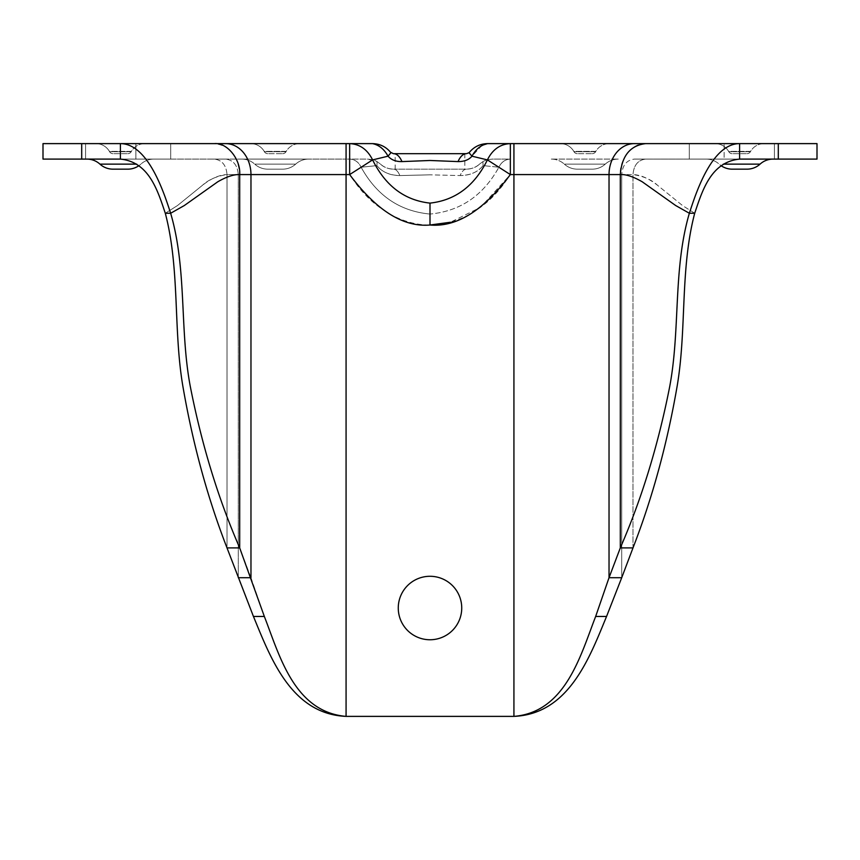 <?xml version="1.0" encoding="UTF-8"?>
<svg xmlns="http://www.w3.org/2000/svg" width="860" height="860" viewBox="0 0 860 860"><rect width="100%" height="100%" fill="white"/><g stroke="black" fill="none" stroke-linecap="round" stroke-linejoin="round"><path stroke-width="0.64" stroke-dasharray="4.3 3.22" d="M135.88 143.62L135.88 159.1L135.88 143.62L135.88 159.1L170.71 159.1L135.88 159.1L135.88 143.62L85.57 143.62L85.57 159.1L120.4 159.1L85.57 159.1L120.4 159.1L85.57 159.1L85.57 143.62L135.88 143.62L43 143.62L43 159.1L170.71 159.1L170.71 143.62L135.88 143.62L170.71 143.62L170.71 159.1L120.4 159.1L135.88 159.1L120.4 159.1L120.4 143.62L120.4 159.1L346.075 159.1L120.4 159.1C148.855 161.959 157.487 189.952 165.303 213.258L177.493 205.54L202.315 185.405C208.367 179.729 216.602 176.128 227.008 174.58C226.244 165.184 222.009 160.025 214.333 159.1C222.009 160.025 226.244 165.184 227.008 174.58L239.693 174.58C234.146 174.204 226.846 176.601 217.806 181.761L184.287 205.551L170.645 213.258C164.572 194.682 148.608 143.609 120.4 143.62L120.4 159.1L120.4 143.62L195.306 143.62M501.412 143.62L510.346 143.62C500.208 144.082 492.554 149.511 487.394 159.895L471.957 156.187C468.421 160.014 463.776 161.82 458.047 161.594L430 160.487L401.953 161.594C395.697 161.605 391.053 159.799 388.043 156.187L372.606 159.895C367.446 149.511 359.792 144.082 349.654 143.62L349.654 174.58C376.164 210.324 402.942 227.126 430 225.008C457.047 227.137 483.836 210.324 510.346 174.58C496.145 196.252 484.481 205.379 470.087 214.14C456.434 221.547 443.072 225.159 430 224.998L430 214.054C399.76 211.227 376.798 195.618 361.125 167.238L376.884 165.604C381.958 171.968 389.601 175.29 399.825 175.569L430 174.827L399.825 175.569C390.01 175.515 382.367 172.183 376.884 165.604L377.11 161.658L376.884 165.604L361.125 167.238C376.798 195.618 399.76 211.227 430 214.054C460.24 211.227 483.202 195.618 498.875 167.238C483.202 195.618 460.24 211.227 430 214.054L430 224.998C402.942 227.137 376.164 210.334 349.654 174.58L361.125 167.238L349.654 174.58C363.855 196.252 375.519 205.379 389.913 214.14C403.566 221.547 416.928 225.159 430 224.998L430 203.111C455.413 200.315 474.537 185.91 487.394 159.895L510.346 174.58L510.346 159.1L510.346 174.58L503.659 170.301L510.346 174.58L480.589 207.303L450.457 222.245M464.83 169.162L395.17 169.162L464.83 169.162L464.83 153.682M403.587 153.682L454.994 153.682L403.587 153.682M395.17 169.162L395.17 153.682L404.963 153.682M398.266 608.02A31.734 31.734 0 0 0 430 639.754A31.734 31.734 0 0 0 461.734 608.02A31.734 31.734 0 0 1 430 639.754A31.734 31.734 0 0 1 398.266 608.02A31.734 31.734 0 0 0 430 639.754A31.734 31.734 0 0 0 461.734 608.02A31.734 31.734 0 0 0 430 576.286A31.734 31.734 0 0 0 398.266 608.02A31.734 31.734 0 0 1 430 576.286A31.734 31.734 0 0 1 461.734 608.02A31.734 31.734 0 0 0 430 576.286A31.734 31.734 0 0 0 398.266 608.02M778.3 143.62L778.3 159.1L817 159.1L817 143.62L689.29 143.62L689.29 159.1L724.12 159.1L689.29 159.1L724.12 159.1L689.29 159.1L689.29 143.62L724.12 143.62L689.29 143.62L724.12 143.62L724.12 159.1L774.43 159.1L774.43 143.62L774.43 159.1L724.12 159.1L774.43 159.1L724.12 159.1L724.12 143.62M144.824 143.62L95.976 143.62L144.824 143.62A15.48 15.48 -90 0 0 131.419 151.36L109.381 151.36A15.48 15.48 0 0 0 95.976 143.62A15.48 15.48 0 0 1 109.381 151.36L109.381 151.36A15.48 15.48 0 0 0 95.976 143.62A15.48 15.48 0 0 1 109.381 151.36L131.419 151.36A15.48 15.48 0 0 1 144.824 143.62A15.48 15.48 0 0 0 131.419 151.36L131.419 151.36M299.624 143.62L250.776 143.62L299.624 143.62A15.48 15.48 -90 0 0 286.219 151.36L264.181 151.36A15.48 15.48 0 0 0 250.776 143.62A15.48 15.48 0 0 1 264.181 151.36L264.181 151.36A15.48 15.48 0 0 0 250.776 143.62A15.48 15.48 0 0 1 264.181 151.36L286.219 151.36A15.48 15.48 0 0 1 299.624 143.62A15.48 15.48 0 0 0 286.219 151.36L286.219 151.36M349.88 143.62L225.61 143.62A30.96 25.359 -90 0 1 250.97 174.58L250.97 577.705L239.693 547.895C218.279 498.714 201.874 445.233 190.469 387.473C179.45 329.939 187.19 269.782 170.645 213.258L165.303 213.258L177.493 205.54L202.315 185.405C211.119 178.45 219.354 174.838 227.008 174.58L238.284 174.58C237.532 165.184 233.297 160.025 225.61 159.1C233.297 160.025 237.532 165.184 238.284 174.58L238.284 577.705L250.97 577.705L264.342 616.459C279.425 655.32 294.41 712.166 346.075 716.38L346.075 159.1L349.654 159.1L346.075 159.1L346.075 174.58L238.284 174.58L238.284 577.705L253.442 616.459L264.342 616.459M225.61 143.62L214.333 143.62C229.738 145.458 238.188 155.778 239.693 174.58L239.693 547.895L227.008 547.895L238.284 577.705M390.956 152.693L390.526 152.242C385.807 146.651 379.787 143.781 372.466 143.62C378.948 144.91 384.14 149.092 388.043 156.187L390.956 152.693L393.536 153.682A23.22 11.191 -90 0 1 401.953 161.594M241.725 159.1L308.675 159.1L241.725 159.1A19.35 19.35 90 0 1 254.743 164.131A19.35 19.35 -90 0 0 241.725 159.1M86.924 159.1L153.875 159.1L86.924 159.1A19.35 19.35 90 0 1 99.943 164.131L136.708 164.131M346.075 143.62L346.075 174.58L349.654 174.58L349.654 159.1L367.51 159.1C371.627 159.401 374.831 160.25 377.11 161.658L380.518 164.131L377.11 161.658L367.51 159.1L349.654 159.1C354.836 159.369 358.663 162.088 361.125 167.238C358.555 162.035 354.728 159.315 349.654 159.1L349.654 174.58L346.075 174.58L349.654 174.58L372.606 159.895C385.463 185.91 404.587 200.315 430 203.111M127.839 153.682A3.87 3.87 0 0 0 131.193 151.747L109.607 151.747A3.87 3.87 0 0 0 112.961 153.682A3.87 3.87 0 0 1 109.607 151.747L131.193 151.747A3.87 3.87 0 0 1 127.839 153.682L112.961 153.682L127.839 153.682A3.87 3.87 0 0 0 131.193 151.747M282.639 153.682A3.87 3.87 0 0 0 285.993 151.747L264.407 151.747A3.87 3.87 0 0 0 267.761 153.682A3.87 3.87 0 0 1 264.407 151.747L285.993 151.747A3.87 3.87 0 0 1 282.639 153.682L267.761 153.682L282.639 153.682A3.87 3.87 0 0 0 285.993 151.747M308.675 159.1A19.35 19.35 -90 0 0 295.657 164.131L254.743 164.131A19.35 19.35 -90.9 0 0 267.761 169.162L282.639 169.162A19.35 19.35 131.4 0 0 295.657 164.131A19.35 19.35 0 0 1 308.675 159.1A19.35 19.35 0 0 0 295.657 164.131A19.35 19.35 0 0 1 282.639 169.162L267.761 169.162A19.35 19.35 -131.3 0 1 254.743 164.131L295.657 164.131A19.35 19.35 0 0 1 282.639 169.162M153.875 159.1A19.35 19.35 -90 0 0 140.857 164.131A19.35 19.35 0 0 1 153.875 159.1A19.35 19.35 0 0 0 140.857 164.131A19.35 19.35 0 0 1 138.879 165.7A19.35 19.35 0 0 0 140.857 164.131A19.35 19.35 0 0 1 138.879 165.7M380.518 164.131L380.518 164.131C383.657 167.195 387.989 168.872 393.536 169.162C387.957 168.861 383.614 167.184 380.518 164.131C384.205 167.399 388.548 169.076 393.536 169.162A19.35 8.46 90 0 1 399.825 175.569A19.35 8.46 -90 0 0 393.536 169.162L466.464 169.162A19.35 8.46 90 0 0 460.175 175.569C469.99 175.504 477.644 172.183 483.116 165.604L498.875 167.238L483.116 165.604C478.042 171.968 470.398 175.29 460.175 175.569L430 174.827L460.175 175.569A19.35 8.46 90 0 1 466.464 169.162L393.536 169.162M422.948 153.682L429.957 153.682M437.095 153.682L442.567 153.682M456.37 153.682L466.464 153.682A23.22 11.191 -90 0 0 458.047 161.594M165.303 213.258C179.987 269.287 173.225 328.746 182.75 385.549C192.694 443.427 207.453 497.542 227.008 547.895L227.008 174.58L227.008 547.895M595.658 616.459L609.03 577.705L609.03 174.58L513.925 174.58L513.925 716.38C565.869 711.94 580.629 655.073 595.658 616.459L606.558 616.459C589.627 657.362 568.997 714.037 513.925 716.38L346.075 716.38L346.075 174.58L346.075 716.38C291.002 714.037 270.373 657.362 253.442 616.459M468.754 152.94L471.957 156.187L481.987 145.362M112.961 169.162A19.35 19.35 0 0 1 99.943 164.131M609.224 143.62L560.376 143.62L609.224 143.62A15.48 15.48 -90 0 0 595.819 151.36L573.781 151.36A15.48 15.48 0 0 0 560.376 143.62A15.48 15.48 0 0 1 573.781 151.36L573.781 151.36A15.48 15.48 0 0 0 560.376 143.62A15.48 15.48 0 0 1 573.781 151.36L595.819 151.36A15.48 15.48 0 0 1 609.224 143.62A15.48 15.48 0 0 0 595.819 151.36L595.819 151.36M764.024 143.62L715.176 143.62L764.024 143.62A15.48 15.48 -90 0 0 750.619 151.36L728.581 151.36A15.48 15.48 0 0 0 715.176 143.62A15.48 15.48 0 0 1 728.581 151.36L728.581 151.36A15.48 15.48 0 0 0 715.176 143.62A15.48 15.48 0 0 1 728.581 151.36L750.619 151.36A15.48 15.48 0 0 1 764.024 143.62A15.48 15.48 0 0 0 750.619 151.36L750.619 151.36M645.666 143.62L634.39 143.62L645.666 143.62C633.121 142.233 619.178 159.261 620.307 174.58C626.177 174.344 633.476 176.741 642.194 181.761L675.713 205.551L689.354 213.258C695.428 194.682 711.392 143.609 739.6 143.62L664.694 143.62M778.3 159.1L739.6 159.1C711.145 161.959 702.512 189.952 694.697 213.258L689.354 213.258C672.885 269.33 680.496 329.692 669.661 386.699C658.212 444.953 641.764 498.692 620.307 547.895L632.992 547.895L621.716 577.705L609.03 577.705L620.307 547.895L620.307 174.58L609.03 174.58A30.96 25.359 -90 0 1 634.39 143.62L510.346 143.62L510.346 157.477M620.307 174.58L513.925 174.58L513.925 716.38L346.075 716.38L513.925 716.38L513.925 174.58L510.346 174.58L510.346 159.1C505.271 159.315 501.444 162.035 498.875 167.238L503.659 170.301L498.875 167.238C501.337 162.088 505.164 159.369 510.346 159.1L492.49 159.1C488.383 159.401 485.18 160.25 482.89 161.658C485.158 160.25 488.362 159.401 492.49 159.1L510.346 159.1M469.882 151.758A23.22 23.22 0 0 1 486.9 143.631M483.116 165.604L482.89 161.658L479.482 164.131L482.89 161.658L483.116 165.604M479.482 164.131C476.343 167.195 472.011 168.872 466.464 169.162C472.043 168.861 476.386 167.184 479.482 164.131C475.838 167.388 471.495 169.065 466.464 169.162M739.6 159.1L739.6 143.62L739.6 159.1L634.39 159.1L739.6 159.1L739.6 143.62M621.716 577.705L621.716 174.58L621.716 577.705L606.558 616.459M706.125 159.1L773.075 159.1L706.125 159.1A19.35 19.35 90 0 1 719.143 164.131A19.35 19.35 -90 0 0 706.125 159.1M551.324 159.1L618.275 159.1L551.324 159.1A19.35 19.35 90 0 1 564.343 164.131A19.35 19.35 -90 0 0 551.324 159.1M773.075 159.1A19.35 19.35 0 0 0 760.057 164.131A19.35 19.35 0 0 1 773.075 159.1M618.275 159.1A19.35 19.35 -90 0 0 605.257 164.131L564.343 164.131A19.35 19.35 -90.9 0 0 577.361 169.162L592.239 169.162A19.35 19.35 131.3 0 0 605.257 164.131A19.35 19.35 0 0 1 618.275 159.1A19.35 19.35 0 0 0 605.257 164.131A19.35 19.35 0 0 1 592.239 169.162L577.361 169.162A19.35 19.35 -131.4 0 1 564.343 164.131L605.257 164.131A19.35 19.35 0 0 1 592.239 169.162M645.666 159.1C637.991 160.025 633.755 165.184 632.992 174.58C633.755 165.184 637.991 160.025 645.666 159.1L634.39 159.1C626.703 160.025 622.468 165.184 621.716 174.58C622.468 165.184 626.703 160.025 634.39 159.1L645.666 159.1M694.697 213.258L682.507 205.54L657.685 185.405C651.633 179.729 643.398 176.128 632.992 174.58L621.716 174.58L632.992 174.58C640.646 174.838 648.881 178.45 657.685 185.405L682.507 205.54L694.697 213.258C680.013 269.287 686.774 328.746 677.25 385.549C667.306 443.427 652.546 497.542 632.992 547.895L632.992 174.58L632.992 547.895M592.239 153.682A3.87 3.87 0 0 0 595.593 151.747L574.007 151.747A3.87 3.87 0 0 0 577.361 153.682A3.87 3.87 0 0 1 574.007 151.747L595.593 151.747A3.87 3.87 0 0 1 592.239 153.682L577.361 153.682L592.239 153.682A3.87 3.87 0 0 0 595.593 151.747M747.039 153.682A3.87 3.87 0 0 0 750.393 151.747L728.807 151.747A3.87 3.87 0 0 0 732.161 153.682A3.87 3.87 0 0 1 728.807 151.747L750.393 151.747A3.87 3.87 0 0 1 747.039 153.682L732.161 153.682L747.039 153.682A3.87 3.87 0 0 0 750.393 151.747M747.039 169.162L732.161 169.162A19.35 19.35 0 0 1 719.143 164.131A19.35 19.35 -89.9 0 0 721.121 165.7M120.4 159.1L120.4 143.62M390.526 152.242C385.807 146.651 379.787 143.781 372.466 143.62M81.7 143.62L81.7 159.1M112.961 153.682A3.87 3.87 0 0 1 109.607 151.747A3.87 3.87 0 0 0 112.961 153.682M267.761 153.682A3.87 3.87 0 0 1 264.407 151.747A3.87 3.87 0 0 0 267.761 153.682M616.47 174.58L513.925 174.58L513.925 143.62M513.925 174.58L513.925 159.1L513.925 174.58M723.292 164.131L760.057 164.131M577.361 153.682A3.87 3.87 0 0 1 574.007 151.747A3.87 3.87 0 0 0 577.361 153.682M732.161 153.682A3.87 3.87 0 0 1 728.807 151.747A3.87 3.87 0 0 0 732.161 153.682M225.61 159.1L214.333 159.1L225.61 159.1"/><path stroke-width="1.29" d="M390.956 152.693L388.043 156.187C391.321 159.906 395.955 161.701 401.953 161.594L430 160.487L458.047 161.594C464.292 161.605 468.926 159.809 471.957 156.187L487.394 159.895C474.537 185.91 455.413 200.315 430 203.111C404.587 200.315 385.463 185.91 372.606 159.895L388.043 156.187C384.151 149.124 378.959 144.942 372.466 143.62L349.654 143.62L372.466 143.62C379.787 143.781 385.807 146.651 390.526 152.242L393.418 153.682L403.587 153.682L395.17 153.682M81.7 143.62L81.7 159.1L43 159.1L43 143.62L214.333 143.62C226.879 142.233 240.822 159.261 239.693 174.58L250.97 174.58A30.96 25.359 90 0 0 225.61 143.62L349.654 143.62L349.654 174.58C376.454 210.528 403.243 227.341 430 225.008C456.757 227.341 483.546 210.528 510.346 174.58L487.394 159.895C492.554 149.511 500.208 144.082 510.346 143.62L487.534 143.62C481.052 144.91 475.86 149.092 471.957 156.187L471.946 156.198M464.83 153.682L454.994 153.682L464.83 153.682M398.266 608.02A31.734 31.734 0 0 0 430 639.754A31.734 31.734 0 0 0 461.734 608.02A31.734 31.734 0 0 0 430 576.286A31.734 31.734 0 0 0 398.266 608.02M595.658 616.459L606.558 616.459C589.627 657.362 568.997 714.037 513.925 716.38L513.925 143.62L510.346 143.62L510.346 174.58L609.03 174.58L609.03 577.705L595.658 616.459C580.575 655.32 565.59 712.166 513.925 716.38L346.075 716.38C294.131 711.94 279.371 655.073 264.342 616.459L239.693 547.895L239.693 174.58C233.823 174.344 226.524 176.741 217.806 181.761L184.287 205.551L170.645 213.258C164.572 194.682 148.608 143.609 120.4 143.62L135.88 143.62M225.61 143.62L195.306 143.62M349.654 143.62L372.466 143.62L349.654 143.62C359.792 144.082 367.446 149.511 372.606 159.895L349.654 174.58L346.075 174.58L346.075 143.62M81.7 159.1L120.4 159.1L120.4 143.62M120.4 159.1C148.855 161.959 157.487 189.952 165.303 213.258L170.645 213.258C187.114 269.33 179.503 329.692 190.339 386.699C201.788 444.953 218.236 498.692 239.693 547.895L227.008 547.895L253.442 616.459L264.342 616.459M136.708 164.131L99.943 164.131A19.35 19.35 -90 0 0 86.924 159.1M404.963 153.682L422.948 153.682M429.957 153.682L437.095 153.682M442.567 153.682L456.37 153.682M458.047 161.594A23.22 11.191 -90 0 1 466.464 153.682L393.536 153.682A23.22 11.191 -90 0 1 401.953 161.594M466.464 153.682L469.044 152.693L466.464 153.682M471.957 156.187L469.044 152.693L469.474 152.242A23.22 23.22 0 0 1 469.882 151.758M253.442 616.459C270.373 657.362 291.002 714.037 346.075 716.38L346.075 174.58L250.97 174.58L250.97 577.705L238.284 577.705M165.303 213.258C179.987 269.287 173.225 328.746 182.75 385.549C192.694 443.427 207.453 497.542 227.008 547.895M481.987 145.362L487.534 143.62L501.412 143.62M127.839 169.162A19.35 19.35 0 0 0 138.879 165.7A19.35 19.35 0 0 1 127.839 169.162L112.961 169.162L127.839 169.162A19.35 19.35 0 0 0 138.879 165.7M99.943 164.131A19.35 19.35 -89.9 0 0 112.961 169.162M486.9 143.631A23.22 23.22 0 0 1 487.534 143.62C480.224 143.792 474.204 146.662 469.474 152.242M724.12 143.62L817 143.62L817 159.1L739.6 159.1L739.6 143.62L645.666 143.62C630.262 145.458 621.812 155.778 620.307 174.58C625.854 174.204 633.154 176.601 642.194 181.761L675.713 205.551L689.354 213.258C695.428 194.682 711.392 143.609 739.6 143.62M513.925 143.62L664.694 143.62M510.346 157.477L510.346 159.1M430 203.111L430 225.008L450.457 222.245M739.6 159.1C711.145 161.959 702.512 189.952 694.697 213.258L689.354 213.258C672.81 269.782 680.55 329.939 669.532 387.473C658.126 445.233 641.721 498.714 620.307 547.895L609.03 577.705L621.716 577.705L606.558 616.459M645.666 143.62L634.39 143.62A30.96 25.359 90 0 0 609.03 174.58L620.307 174.58L620.307 547.895L632.992 547.895L621.716 577.705M773.075 159.1A19.35 19.35 -90 0 0 760.057 164.131L723.292 164.131M694.697 213.258C680.013 269.287 686.774 328.746 677.25 385.549C667.306 443.427 652.546 497.542 632.992 547.895M721.121 165.7A19.35 19.35 -89.9 0 0 732.161 169.162L747.039 169.162A19.35 19.35 0 0 0 760.057 164.131A19.35 19.35 0 0 1 747.039 169.162A19.35 19.35 0 0 0 760.057 164.131M372.466 143.62C379.787 143.781 385.807 146.651 390.526 152.242M778.3 143.62L778.3 159.1M616.47 174.58L620.307 174.58"/></g></svg>

